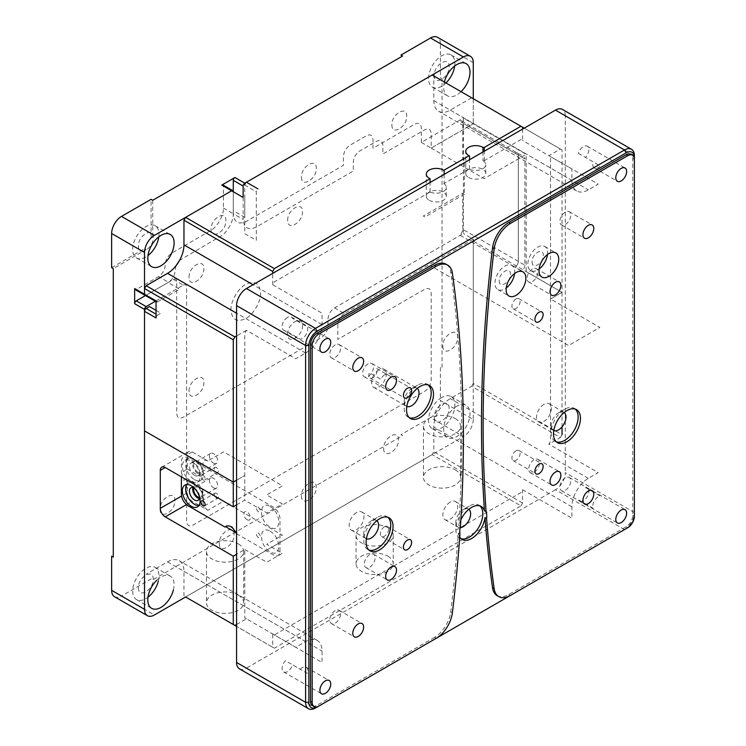 <?xml version="1.0" encoding="UTF-8"?>
<svg xmlns="http://www.w3.org/2000/svg" width="746" height="746" viewBox="0 0 746 746"><rect width="100%" height="100%" fill="white"/><g stroke="black" fill="none" stroke-linecap="round" stroke-linejoin="round"><path stroke-width="0.56" stroke-dasharray="3.73 2.8" d="M230.98 309.982C230.393 301.757 238.347 287.965 245.77 284.357C254.703 280.272 259.636 283.126 260.568 292.898C261.147 301.132 253.192 314.915 245.77 318.523C236.836 322.608 231.903 319.764 230.98 309.982M287.686 334.189C287.266 323.41 302.904 314.383 302.484 325.648C302.904 336.418 287.266 345.445 287.686 334.189M287.686 220.303C287.266 209.523 302.904 200.497 302.484 211.761C302.904 222.532 287.266 231.558 287.686 220.303M189.064 277.242C188.645 266.462 204.273 257.445 203.854 268.7C204.273 279.48 188.645 288.497 189.064 277.242M189.064 391.128C188.645 380.348 204.273 371.322 203.854 382.586C204.273 393.356 188.645 402.383 189.064 391.128M145.479 295.575L173.445 279.424C175.431 278.519 176.532 279.144 176.737 281.326L176.737 413.433C177.147 417.779 179.338 419.047 183.311 417.228L321.386 337.509C325.359 334.74 327.55 330.944 327.96 326.114L327.96 319.288C328.371 314.458 330.562 310.662 334.534 307.893L463.406 233.489L463.406 118.092L421.331 142.383L421.331 127.958C420.921 123.612 418.72 122.344 414.748 124.162L373 148.268L373 139.539C372.59 135.185 370.398 133.926 366.426 135.744L349.986 145.228C346.013 147.997 343.822 151.792 343.412 156.623L343.412 165.351L246.432 221.348C238.487 224.975 234.104 222.448 233.274 213.748L233.274 191.731L223.418 186.043L223.418 208.059C223.94 215.37 216.862 227.623 210.269 230.831L171.804 253.043C167.831 255.813 165.64 259.608 165.23 264.429L165.23 265.184C164.819 270.015 162.628 273.81 158.656 276.579L136.294 289.485L146.16 295.174L168.512 282.268L158.656 276.579M135.138 289.597A2.322 1.343 120 0 0 136.294 289.485M223.418 186.043A2.322 1.343 120 0 0 222.933 184.971M223.418 208.059L233.274 213.748L233.274 191.731A2.322 1.343 -60 0 0 232.799 190.668M243.14 197.429L243.14 219.445L233.274 213.748C233.796 221.068 226.728 233.321 220.126 236.529L179.562 260.345M421.331 142.383L431.188 148.081L473.272 123.78L463.406 118.092M473.272 62.664L440.392 43.688L440.392 77.854L442.042 78.796L442.042 367.312L440.392 366.361L440.392 400.527L473.272 419.504L473.272 239.186L463.406 233.489M432.176 75.001L433.818 75.952L433.818 100.626A23.247 13.419 120 0 0 438.639 111.266A23.247 13.419 120 0 0 450.258 110.119L471.631 97.782L473.272 98.733L473.272 123.78L473.272 98.733L562.036 149.974L562.036 292.329L550.529 298.978L550.529 441.334L548.888 444.178L560.395 437.538L471.631 386.288L450.258 398.625A23.247 13.419 120 0 0 433.818 427.094L433.818 451.768L432.176 454.622L185.605 596.977L463.406 436.587L430.535 417.611A13.95 8.057 120 0 0 440.392 400.527M473.272 239.186L344.4 313.59L334.534 307.893M173.445 279.424L183.311 285.121L155.345 301.263M176 265.744L175.086 270.882C174.676 275.703 172.485 279.498 168.512 282.268M211.09 229.218C210.67 240.473 226.299 231.456 225.879 220.676C226.299 209.421 210.67 218.447 211.09 229.218M431.188 148.081L484.117 178.639L526.2 154.338L473.272 123.78L431.188 148.081L431.188 133.655C430.778 129.3 428.586 128.042 424.614 129.86L382.866 153.965L382.866 145.228C382.456 140.882 380.264 139.614 376.292 141.432L359.852 150.925C355.879 153.695 353.688 157.49 353.278 162.311L353.278 171.048L256.288 227.036C248.353 230.673 243.97 228.136 243.14 219.445M444.383 82.051A18.594 10.733 120 0 0 447.535 95.852A18.594 10.733 120 0 0 461.065 91.683M301.496 177.026C301.076 188.281 316.705 179.264 316.285 168.484C316.705 157.229 301.076 166.246 301.496 177.026M391.902 124.824C391.482 136.089 407.111 127.062 406.701 116.283C407.111 105.027 391.482 114.054 391.902 124.824M440.392 43.688A13.95 8.057 120 0 0 437.51 37.3M183.311 285.121C185.297 284.207 186.388 284.841 186.593 287.014L186.593 521.24C187.004 525.585 189.195 526.853 193.167 525.035L424.614 391.417C428.586 388.647 430.778 384.852 431.188 380.022L431.188 293.094C430.778 288.739 428.586 287.48 424.614 289.299L337.826 339.402L337.826 324.976C338.236 320.155 340.428 316.36 344.4 313.59M473.272 419.504A13.95 8.057 -60 0 1 463.406 436.587M442.863 345.957C442.443 357.213 458.072 348.186 457.652 337.416C458.072 326.151 442.443 335.178 442.863 345.957M383.686 448.449C383.267 459.704 398.896 450.687 398.476 439.907C398.896 428.652 383.267 437.669 383.686 448.449M219.305 543.349C218.886 554.614 234.514 545.587 234.104 534.807C234.514 523.552 218.886 532.579 219.305 543.349M160.129 509.182C159.709 520.447 175.338 511.42 174.928 500.65C175.338 489.385 159.709 498.412 160.129 509.182M301.496 495.903C301.076 507.159 316.705 498.142 316.285 487.362C316.705 476.107 301.076 485.124 301.496 495.903M173.408 589.927A18.594 10.733 120 0 0 170.247 576.126A18.594 10.733 120 0 0 160.95 577.04A18.594 10.733 120 0 0 156.725 580.295M456.832 406.216A18.594 10.733 120 0 0 444.681 422.609A18.594 10.733 120 0 0 447.535 437.51A18.594 10.733 120 0 0 466.129 426.768A18.594 10.733 120 0 0 466.129 405.292A18.594 10.733 120 0 0 456.832 406.216M114.53 596.716A13.95 8.057 120 0 0 121.505 596.026L154.375 615.002M158.805 236.836A18.594 10.733 120 0 0 155.131 225.74A18.594 10.733 120 0 0 145.834 226.653A18.594 10.733 120 0 0 133.683 243.047A18.594 10.733 120 0 0 136.527 257.948A18.594 10.733 120 0 0 147.978 255.58M454.687 66.012A18.594 10.733 120 0 0 451.013 54.915A18.594 10.733 120 0 0 441.707 55.829A18.594 10.733 120 0 0 429.556 72.222A18.594 10.733 120 0 0 432.41 87.123A18.594 10.733 120 0 0 445.94 82.955M430.535 417.611L400.947 434.685L402.588 435.636L152.734 579.894L151.093 578.943L121.505 596.026M158.283 581.19A18.594 10.733 120 0 0 155.131 567.389A18.594 10.733 120 0 0 145.834 568.312A18.594 10.733 120 0 0 133.683 584.696A18.594 10.733 120 0 0 136.527 599.607A18.594 10.733 120 0 0 147.978 597.238M441.707 397.487A18.594 10.733 120 0 0 429.556 413.871A18.594 10.733 120 0 0 432.41 428.782A18.594 10.733 120 0 0 451.013 418.04A18.594 10.733 120 0 0 451.013 396.564A18.594 10.733 120 0 0 441.707 397.487M138.43 246.115C138.019 257.37 153.648 248.353 153.228 237.573C153.648 226.318 138.019 235.335 138.43 246.115M434.312 75.29C433.892 86.545 449.521 77.528 449.111 66.748C449.521 55.493 433.892 64.51 434.312 75.29M138.43 587.764C138.019 599.029 153.648 590.002 153.228 579.222C153.648 567.967 138.019 576.994 138.43 587.764M434.312 416.939C433.892 428.204 449.521 419.177 449.111 408.398C449.521 397.142 433.892 406.169 434.312 416.939M152.734 200.273L152.734 238.235L151.093 237.284L151.093 199.322M111.639 267.655L144.519 248.679L146.16 249.621L113.28 268.607M520.941 505.863L522.582 503.018L522.582 489.73L520.941 492.584L274.369 634.93L272.728 633.988L272.728 647.267L236.566 626.388L274.369 648.218L520.941 505.863L432.176 454.622M238.207 595.075A18.594 10.733 180 0 1 243.653 602.665A18.594 10.733 180 0 1 225.059 613.408A18.594 10.733 180 0 1 206.465 602.665A18.594 10.733 180 0 1 217.944 592.744A18.594 10.733 180 0 1 238.207 595.075M455.191 469.803A18.594 10.733 180 0 1 460.636 477.393A18.594 10.733 180 0 1 442.042 488.136A18.594 10.733 180 0 1 423.439 477.393A18.594 10.733 180 0 1 434.918 467.472A18.594 10.733 180 0 1 455.191 469.803M387.789 556.162A18.594 10.733 180 0 1 393.245 563.762A18.594 10.733 180 0 1 374.641 574.495A18.594 10.733 180 0 1 356.047 563.762A18.594 10.733 180 0 1 367.526 553.84A18.594 10.733 180 0 1 387.789 556.162M272.728 647.267L274.369 648.218M522.582 503.018L433.818 451.768M238.207 543.825A18.594 10.733 180 0 1 243.653 551.415A18.594 10.733 180 0 1 225.059 562.158A18.594 10.733 180 0 1 206.465 551.415A18.594 10.733 180 0 1 217.944 541.503A18.594 10.733 180 0 1 238.207 543.825M455.191 418.553A18.594 10.733 180 0 1 460.636 426.143A18.594 10.733 180 0 1 442.042 436.886A18.594 10.733 180 0 1 423.439 426.143A18.594 10.733 180 0 1 434.918 416.231A18.594 10.733 180 0 1 455.191 418.553M387.789 527.692A18.594 10.733 180 0 1 393.245 535.283A18.594 10.733 180 0 1 374.641 546.025A18.594 10.733 180 0 1 356.047 535.283A18.594 10.733 180 0 1 367.526 525.37A18.594 10.733 180 0 1 387.789 527.692M522.582 489.73L571.893 518.2L571.893 506.814A23.247 13.419 -60 0 1 588.333 478.345L598.199 472.647L548.888 444.178M183.964 596.026L183.964 571.352A23.247 13.419 120 0 0 179.152 560.703A23.247 13.419 120 0 0 167.524 561.859L146.16 574.196M236.566 624.495L246.432 618.798L295.742 647.267L305.608 641.579A23.247 13.419 -60 0 1 317.227 640.422A23.247 13.419 -60 0 1 322.039 651.072L322.039 662.457L272.728 633.988M562.036 426.871L562.036 292.329L550.529 298.978L599.84 327.447L568.611 345.482L430.535 265.762L473.272 241.089L562.036 292.329L526.2 271.647L526.2 154.338M560.395 437.538L562.036 434.685L473.272 383.444L471.631 386.288M246.432 618.798L244.781 617.847L244.781 549.522L236.566 554.269M473.272 241.089L473.272 383.444M236.566 504.911L244.781 500.174L266.816 512.884L282.296 503.951L266.676 494.934L282.426 485.842L223.576 451.862L207.836 460.953L192.216 451.936A6.975 4.028 -120 0 0 188.729 451.591A6.975 4.028 -120 0 0 187.283 454.79L187.283 469.02L185.773 469.896C180.476 472.684 180.476 482.718 185.773 479.389L187.283 478.512L187.283 492.752A6.975 4.028 -120 0 0 192.216 501.293L207.836 510.311L223.576 501.219L282.426 535.19L266.676 544.282L282.296 553.299L266.816 562.242L244.781 549.522M429.715 192.207L274.369 281.895L272.728 284.739L322.039 313.208L322.039 324.594A23.247 13.419 -60 0 1 305.608 353.072L295.742 358.761L246.432 330.291L244.781 333.136L244.781 475.491L236.566 480.238L244.781 475.491L244.781 500.174M194.109 487.977A5.809 3.357 60 0 1 194.902 487.147A5.809 3.357 60 0 1 200.711 490.504A5.809 3.357 60 0 1 200.711 497.209A5.809 3.357 60 0 1 199.602 497.489M207.836 510.311C204.852 508.231 203.21 505.387 202.903 501.769L202.903 492.276C202.642 489.264 201.28 486.886 198.79 485.161L187.283 478.512M197.802 472.246A5.809 3.357 60 0 1 194.007 467.127A5.809 3.357 60 0 1 194.902 462.473A5.809 3.357 60 0 1 200.711 465.83A5.809 3.357 60 0 1 200.711 472.535A5.809 3.357 60 0 1 197.802 472.246M187.283 469.02L198.79 475.668C201.271 476.806 202.642 476.013 202.903 473.29L202.903 463.807C203.21 460.543 204.852 459.592 207.836 460.953M213.552 487.837A5.809 3.357 -120 0 0 216.461 488.117A5.809 3.357 -120 0 0 216.461 481.412A5.809 3.357 -120 0 0 210.652 478.055A5.809 3.357 -120 0 0 209.757 482.709A5.809 3.357 -120 0 0 213.552 487.837M213.552 463.154A5.809 3.357 -120 0 0 216.461 463.443A5.809 3.357 -120 0 0 216.461 456.738A5.809 3.357 -120 0 0 210.652 453.381A5.809 3.357 -120 0 0 209.757 458.035A5.809 3.357 -120 0 0 213.552 463.154M287.527 317.386A7.674 4.429 120 0 0 282.51 324.146A7.674 4.429 120 0 0 283.685 330.291A7.674 4.429 120 0 0 285.448 330.637L300.246 339.178A7.674 4.429 120 0 0 306.149 334.404A7.674 4.429 120 0 0 307.333 326.897L292.535 318.355A7.674 4.429 120 0 0 291.36 317.003A7.674 4.429 120 0 0 287.527 317.386M335.196 344.904A7.674 4.429 120 0 0 330.18 351.664A7.674 4.429 120 0 0 331.355 357.81A7.674 4.429 120 0 0 339.029 353.39A7.674 4.429 120 0 0 339.029 344.531A7.674 4.429 120 0 0 335.196 344.904M302.316 667.577A7.674 4.429 120 0 0 300.246 669.255L285.448 660.714A7.674 4.429 120 0 0 283.685 671.95A7.674 4.429 120 0 0 292.535 664.807L307.333 673.349A7.674 4.429 120 0 0 306.149 667.204A7.674 4.429 120 0 0 302.316 667.577M335.196 610.638A7.674 4.429 120 0 0 330.18 617.399A7.674 4.429 120 0 0 331.355 623.544A7.674 4.429 120 0 0 339.029 619.115A7.674 4.429 120 0 0 339.029 610.256A7.674 4.429 120 0 0 335.196 610.638M369.708 554.642A7.674 4.429 120 0 0 364.701 561.402A7.674 4.429 120 0 0 365.876 567.557A7.674 4.429 120 0 0 373.55 563.127A7.674 4.429 120 0 0 373.55 554.269A7.674 4.429 120 0 0 369.708 554.642M368.067 363.889A7.674 4.429 120 0 0 363.06 370.65A7.674 4.429 120 0 0 364.235 376.795A7.674 4.429 120 0 0 371.909 372.366A7.674 4.429 120 0 0 371.909 363.507A7.674 4.429 120 0 0 368.067 363.889M387.883 517.286A19.06 11.004 120 0 0 386.801 516.502A19.06 11.004 120 0 0 377.271 517.444L377.271 517.444A19.06 11.004 120 0 0 363.796 540.785A19.06 11.004 120 0 0 367.741 549.513A19.06 11.004 120 0 0 368.962 550.063M436.121 638.352L434.48 637.401A23.247 13.419 120 0 0 450.733 611.869A1394.796 805.288 120 0 0 458.305 532.98L459.946 533.931M434.48 637.401L317.115 705.166L318.756 706.108M312.462 705.623A9.297 5.371 120 0 0 317.115 705.166M460.441 526.517L458.799 525.566A1394.796 805.288 120 0 0 450.733 272.141A23.247 13.419 120 0 0 446.099 264.224M428.325 384.992A19.06 11.004 120 0 0 427.244 384.199A19.06 11.004 120 0 0 417.713 385.15L417.713 385.15A19.06 11.004 120 0 0 404.229 408.491A19.06 11.004 120 0 0 408.183 417.219A19.06 11.004 120 0 0 409.395 417.76M384.507 526.741A5.809 3.357 120 0 0 380.712 531.861A5.809 3.357 120 0 0 381.598 536.523A5.809 3.357 120 0 0 387.416 533.166A5.809 3.357 120 0 0 387.416 526.452A5.809 3.357 120 0 0 384.507 526.741M384.507 374.893A5.809 3.357 120 0 0 380.945 379.332L369.438 372.692A5.809 3.357 120 0 0 370.091 378.035A5.809 3.357 120 0 0 375.611 375.145A5.809 3.357 120 0 0 376.404 368.375L387.911 375.024A5.809 3.357 120 0 0 387.416 374.613A5.809 3.357 120 0 0 384.507 374.893M376.814 520.699A10.463 6.043 120 0 0 376.422 520.438A10.463 6.043 120 0 0 371.191 520.95L377.271 517.444L371.191 520.95A10.463 6.043 120 0 0 363.796 533.763A10.463 6.043 120 0 0 365.96 538.556A10.463 6.043 120 0 0 366.379 538.761M460.86 519.794A19.06 11.004 120 0 0 458.799 525.566M497.153 595.653A23.247 13.419 120 0 0 508.772 594.506L626.146 526.741A9.297 5.371 120 0 0 632.72 515.355L632.72 158.516A9.297 5.371 120 0 0 630.79 154.263M458.305 532.98A19.06 11.004 120 0 0 459.723 537.12M624.523 529.576A13.95 8.057 120 0 0 634.361 512.511L634.361 514.404A11.619 6.714 -60 0 1 626.164 528.634M417.247 388.405A10.463 6.043 120 0 0 416.855 388.144A10.463 6.043 120 0 0 411.624 388.657L417.713 385.15L411.624 388.657A10.463 6.043 120 0 0 404.229 401.469A10.463 6.043 120 0 0 406.402 406.262A10.463 6.043 120 0 0 406.822 406.467M356.56 512.511A10.463 6.043 120 0 0 349.725 521.724A10.463 6.043 120 0 0 351.329 530.108A10.463 6.043 120 0 0 361.791 524.065A10.463 6.043 120 0 0 361.791 511.989A10.463 6.043 120 0 0 356.56 512.511M479.939 505.9A19.06 11.004 120 0 0 478.857 505.107A19.06 11.004 120 0 0 469.327 506.058L469.327 506.058A19.06 11.004 120 0 0 455.843 529.399A19.06 11.004 120 0 0 459.797 538.127A19.06 11.004 120 0 0 461.019 538.668M624.495 529.595L555.462 489.73A13.95 8.057 120 0 0 565.319 472.647L634.361 512.511L634.361 514.404M378.921 369.774A10.463 6.043 120 0 0 372.086 378.987A10.463 6.043 120 0 0 373.69 387.37A10.463 6.043 120 0 0 384.153 381.337A10.463 6.043 120 0 0 384.143 369.251A10.463 6.043 120 0 0 378.921 369.774M468.861 509.313A10.463 6.043 120 0 0 468.469 509.052A10.463 6.043 120 0 0 463.247 509.565L469.327 506.058L463.247 509.565A10.463 6.043 120 0 0 455.843 522.377A10.463 6.043 120 0 0 458.016 527.17A10.463 6.043 120 0 0 460.198 527.646M239.457 668.845A13.95 8.057 120 0 0 246.432 668.146L315.465 708.01M555.462 489.73L246.432 668.146M634.361 155.672L565.319 115.807L565.319 472.647M565.319 115.807A13.95 8.057 120 0 0 562.437 109.429M450.258 502.067A10.463 6.043 120 0 0 443.422 511.29A10.463 6.043 120 0 0 445.026 519.673A10.463 6.043 120 0 0 455.489 513.63A10.463 6.043 120 0 0 455.489 501.554A10.463 6.043 120 0 0 450.258 502.067M578.392 153.322L593.182 161.863A7.674 4.429 120 0 0 594.366 168.009A7.674 4.429 120 0 0 600.269 165.957L585.479 157.415A7.674 4.429 120 0 0 587.242 146.179A7.674 4.429 120 0 0 583.4 146.561A7.674 4.429 120 0 0 578.392 153.322M565.319 212.041A7.674 4.429 120 0 0 560.311 218.802A7.674 4.429 120 0 0 561.486 224.947A7.674 4.429 120 0 0 569.161 220.518A7.674 4.429 120 0 0 569.161 211.659A7.674 4.429 120 0 0 565.319 212.041M585.479 487.492L600.269 496.034A7.674 4.429 120 0 0 598.199 496.752A7.674 4.429 120 0 0 593.182 508.306L578.392 499.764A7.674 4.429 120 0 0 579.567 501.125A7.674 4.429 120 0 0 587.242 496.696A7.674 4.429 120 0 0 587.242 487.837A7.674 4.429 120 0 0 585.479 487.492M565.319 477.776A7.674 4.429 120 0 0 560.311 484.536A7.674 4.429 120 0 0 561.486 490.682A7.674 4.429 120 0 0 569.161 486.252A7.674 4.429 120 0 0 569.161 477.393A7.674 4.429 120 0 0 565.319 477.776M547.471 254.545A13.95 8.057 120 0 0 544.683 246.469A13.95 8.057 120 0 0 537.707 247.159A13.95 8.057 120 0 0 528.597 259.449A13.95 8.057 120 0 0 530.732 270.621A13.95 8.057 120 0 0 539.125 268.998M514.591 273.53A13.95 8.057 120 0 0 511.803 265.445A13.95 8.057 120 0 0 504.828 266.135A13.95 8.057 120 0 0 495.717 278.426A13.95 8.057 120 0 0 497.862 289.607A13.95 8.057 120 0 0 506.245 287.975M534.089 459.741A7.674 4.429 120 0 0 529.082 466.502A7.674 4.429 120 0 0 530.257 472.647A7.674 4.429 120 0 0 537.922 468.218A7.674 4.429 120 0 0 537.922 459.359A7.674 4.429 120 0 0 534.089 459.741M532.448 268.989A7.674 4.429 120 0 0 527.431 275.75A7.674 4.429 120 0 0 528.606 281.895A7.674 4.429 120 0 0 536.281 277.465A7.674 4.429 120 0 0 536.281 268.607A7.674 4.429 120 0 0 532.448 268.989M575.278 409.097A19.06 11.004 120 0 0 574.196 408.314A19.06 11.004 120 0 0 564.666 409.256L564.666 409.256A19.06 11.004 120 0 0 551.182 432.596A19.06 11.004 120 0 0 555.136 441.324A19.06 11.004 120 0 0 556.357 441.865M516.008 450.817A5.809 3.357 120 0 0 512.213 455.946A5.809 3.357 120 0 0 513.099 460.599A5.809 3.357 120 0 0 518.918 457.242A5.809 3.357 120 0 0 518.918 450.537A5.809 3.357 120 0 0 516.008 450.817M516.008 298.978A5.809 3.357 120 0 0 512.213 304.098A5.809 3.357 120 0 0 513.099 308.751A5.809 3.357 120 0 0 518.918 305.394A5.809 3.357 120 0 0 518.918 298.689A5.809 3.357 120 0 0 516.008 298.978M532.122 261.771C531.805 270.276 543.61 263.459 543.293 255.319C543.61 246.814 531.805 253.631 532.122 261.771M499.242 280.757C498.925 289.262 510.74 282.445 510.423 274.295C510.74 265.79 498.925 272.607 499.242 280.757M564.2 412.51A10.463 6.043 120 0 0 563.817 412.249A10.463 6.043 120 0 0 558.586 412.762L564.666 409.256L558.586 412.762A10.463 6.043 120 0 0 551.182 425.574A10.463 6.043 120 0 0 553.355 430.367A10.463 6.043 120 0 0 553.774 430.573M543.955 404.323A10.463 6.043 120 0 0 537.12 413.536A10.463 6.043 120 0 0 538.724 421.919A10.463 6.043 120 0 0 549.187 415.876A10.463 6.043 120 0 0 549.187 403.8A10.463 6.043 120 0 0 543.955 404.323M430.088 191.992L430.088 182.5M272.728 284.739L272.728 273.353M443.805 183.656A9.996 5.772 180 0 1 446.285 187.46A9.996 5.772 180 0 1 440.41 192.72A9.996 5.772 180 0 1 429.696 191.806M429.22 200.273A9.996 5.772 0 0 0 440.112 201.523A9.996 5.772 0 0 0 446.285 196.198A9.996 5.772 0 0 0 436.289 190.426A9.996 5.772 0 0 0 426.292 196.198A9.996 5.772 0 0 0 429.22 200.273M444.131 174.396L444.131 183.88M469.542 169.211L469.542 159.719M468.824 169.239L444.168 183.469M483.305 160.912A9.996 5.772 180 0 1 485.73 164.689A9.996 5.772 180 0 1 479.865 169.939A9.996 5.772 180 0 1 469.15 169.025M468.665 177.501A9.996 5.772 0 0 0 479.566 178.751A9.996 5.772 0 0 0 485.73 173.417A9.996 5.772 0 0 0 475.734 167.645A9.996 5.772 0 0 0 465.737 173.417A9.996 5.772 0 0 0 468.665 177.501M482.951 151.979L482.951 160.688M484.285 160.698L484.285 151.214M522.582 129.095L522.582 140.49L520.941 139.539L483.902 160.922M520.941 126.251L471.631 97.782M244.781 197.634L244.781 217.356L233.274 210.717L233.274 191.731L244.781 198.38M524.224 128.144L560.395 149.032L548.888 155.672L598.199 184.141L588.333 189.838A23.247 13.419 -60 0 1 576.714 190.985A23.247 13.419 -60 0 1 571.893 180.346L571.893 168.96L522.582 140.49M256.288 190.985L256.288 240.324L244.781 233.684L244.781 185.092L256.288 191.731M246.432 330.291L236.566 335.989M560.395 149.032L562.036 149.974M550.529 298.978L550.529 156.623L548.888 155.672M144.994 295.295A2.322 1.343 120 0 0 146.16 295.174L157.667 301.822A2.322 1.343 -60 0 1 156.501 301.934A2.322 1.343 -60 0 1 156.026 300.871M156.026 317.955A2.322 1.343 -60 0 1 157.667 315.11L156.026 314.159M157.667 301.822L179.544 289.187L168.046 282.548L146.16 295.174M156.026 310.364L160.95 313.208L157.667 315.11M524.886 265.194A4.653 2.686 -60 0 1 521.594 270.882L515.02 267.087A4.653 2.686 120 0 0 518.311 261.398L518.311 155.103L518.311 261.398A4.653 2.686 -60 0 1 515.02 267.087L459.461 235.009A4.653 2.686 120 0 0 462.753 229.32L524.886 265.194L524.886 158.898L518.311 155.103A4.653 2.686 120 0 0 517.351 152.977A4.653 2.686 -60 0 1 518.311 155.103L462.753 123.025L462.753 159.084L464.394 160.036L464.394 194.202L462.753 193.251L462.753 229.32M462.753 123.025A4.653 2.686 120 0 0 461.783 120.899A4.653 2.686 120 0 0 459.461 121.122L515.02 153.2A4.653 2.686 -60 0 1 517.351 152.977A4.653 2.686 120 0 0 515.02 153.2L521.594 156.996A4.653 2.686 -60 0 1 523.925 156.772A4.653 2.686 -60 0 1 524.886 158.898M464.394 194.202L424.94 216.983L423.299 216.032L462.753 193.251M236.566 533.726L273.418 555.005C277.391 556.824 279.582 555.556 279.992 551.21L279.992 518.563C279.582 513.742 277.391 509.938 273.418 507.177L187.945 457.82C183.973 456.002 181.782 457.27 181.371 461.625L181.371 476.843M270.136 531.283C281.578 537.307 281.578 558.968 270.136 551.779C258.685 545.746 258.685 524.093 270.136 531.283M191.228 481.552A12.551 7.246 60 0 1 183.031 470.493A12.551 7.246 60 0 1 184.952 460.431A12.551 7.246 60 0 1 197.504 467.677A12.551 7.246 60 0 1 197.504 482.168A12.551 7.246 60 0 1 191.228 481.552M270.136 506.609C281.578 512.633 281.578 534.295 270.136 527.105C258.685 521.072 258.685 499.419 270.136 506.609M203.071 475.193A2.909 1.679 60 0 1 204.964 477.748A2.909 1.679 60 0 1 204.516 480.079A2.909 1.679 60 0 1 201.616 478.4A2.909 1.679 60 0 1 201.616 475.043A2.909 1.679 60 0 1 203.071 475.193M258.293 537.642C255.645 534.528 255.645 532.942 258.293 532.896C260.951 536.001 260.951 537.586 258.293 537.642M258.293 511.821C255.645 508.716 255.645 507.131 258.293 507.075C260.951 510.189 260.951 511.775 258.293 511.821M247.122 519.701C242.879 517.472 242.879 509.443 247.122 512.11C251.355 514.339 251.365 522.368 247.122 519.701M194.519 479.65A12.551 7.246 -120 0 0 200.795 480.275A12.551 7.246 -120 0 0 200.795 465.774A12.551 7.246 -120 0 0 188.244 458.529A12.551 7.246 -120 0 0 186.314 468.591A12.551 7.246 -120 0 0 194.519 479.65M216.377 493.32A2.909 1.679 -120 0 0 214.932 493.171A2.909 1.679 -120 0 0 214.932 496.528A2.909 1.679 -120 0 0 217.832 498.207A2.909 1.679 -120 0 0 218.28 495.876A2.909 1.679 -120 0 0 216.377 493.32M216.377 467.509A2.909 1.679 -120 0 0 214.932 467.36A2.909 1.679 -120 0 0 214.932 470.717A2.909 1.679 -120 0 0 217.832 472.395A2.909 1.679 -120 0 0 218.28 470.064A2.909 1.679 -120 0 0 216.377 467.509M198.93 505.518A12.551 7.246 -120 0 0 200.795 504.949A12.551 7.246 -120 0 0 200.795 490.458A12.551 7.246 -120 0 0 188.244 483.203A12.551 7.246 -120 0 0 186.817 484.536M194.519 475.286A7.208 4.159 60 0 1 189.81 468.936A7.208 4.159 60 0 1 190.911 463.163A7.208 4.159 60 0 1 198.119 467.322A7.208 4.159 60 0 1 198.119 475.64A7.208 4.159 60 0 1 194.519 475.286M194.184 488.015A7.208 4.159 60 0 1 199.602 497.405M197.802 473.393A7.208 4.159 -120 0 0 201.411 473.747A7.208 4.159 -120 0 0 201.411 465.42A7.208 4.159 -120 0 0 194.202 461.261A7.208 4.159 -120 0 0 193.102 467.043A7.208 4.159 -120 0 0 197.802 473.393M199.369 498.682A7.208 4.159 -120 0 0 201.411 498.421A7.208 4.159 -120 0 0 201.411 490.103A7.208 4.159 -120 0 0 194.202 485.935A7.208 4.159 -120 0 0 192.953 487.576M235.941 532.607L237.032 533.241L231.969 526.555L226.374 525.902M571.893 506.814L433.818 427.094M183.964 571.352L322.039 651.072M588.333 478.345L450.258 398.625M167.524 561.859L305.608 641.579M186.463 504.613L192.216 501.293M187.283 492.752L181.539 496.071M192.216 451.936L187.283 454.79M452.374 612.82L450.733 611.869M452.374 273.092L450.733 272.141M634.361 159.467L632.72 158.516M632.72 515.355L634.361 516.307M627.787 527.692L626.146 526.741M508.772 594.506L510.423 595.457M322.039 324.594L253.006 284.739M433.818 100.626L571.893 180.346M305.608 353.072L236.566 313.208M450.258 110.119L588.333 189.838M136.527 257.948L151.652 266.676M155.131 225.74L170.247 234.468M432.41 87.123L447.535 95.852M451.013 54.915L466.129 63.643M136.527 599.607L151.652 608.335M155.131 567.389L170.247 576.126M432.41 428.782L447.535 437.51M451.013 396.564L466.129 405.292M206.465 551.415L206.465 602.665M243.653 551.415L243.653 602.665M423.439 426.143L423.439 477.393M460.636 426.143L460.636 477.393M356.047 535.283L356.047 563.762M393.245 535.283L393.245 563.762M317.227 640.422L179.152 560.703M161.742 467.183L188.729 451.591M210.652 478.055L194.902 487.147M216.461 488.117L200.711 497.209M210.652 453.381L194.902 462.473M216.461 463.443L200.711 472.535M283.685 330.291L321.498 352.121M291.36 317.003L329.163 338.833M331.355 357.81L354.369 371.098M339.029 344.531L362.043 357.81M283.685 671.95L321.498 693.771M306.149 667.204L329.163 680.483M331.355 623.544L354.369 636.832M339.029 610.256L362.043 623.544M365.876 567.557L387.249 579.894M373.55 554.269L394.914 566.606M364.235 376.795L387.249 390.083M371.909 363.507L394.914 376.795M367.741 549.513L370.044 550.846M386.801 516.502L389.104 517.827M408.183 417.219L410.477 418.543M427.244 384.199L429.547 385.533M381.598 536.523L404.612 549.811M387.416 526.452L410.421 539.74M370.091 378.035L404.612 397.963M387.416 374.613L410.421 387.892M363.796 533.763L363.796 540.785M404.229 401.469L404.229 408.491M351.329 530.108L365.96 538.556M361.791 511.989L376.422 520.438M459.797 538.127L462.091 539.461M478.857 505.107L481.161 506.441M373.69 387.37L406.402 406.262M384.143 369.251L416.855 388.144M455.843 522.377L455.843 529.399M445.026 519.673L458.016 527.17M455.489 501.554L468.469 509.052M594.366 168.009L617.371 181.297M587.242 146.179L625.045 168.009M561.486 224.947L584.5 238.235M569.161 211.659L592.175 224.947M579.567 501.125L617.371 522.946M587.242 487.837L625.045 509.658M561.486 490.682L584.5 503.97M569.161 477.393L592.175 490.682M530.732 270.621L541.913 277.074M544.683 246.469L555.854 252.922M497.862 289.607L509.033 296.059M511.803 265.445L522.983 271.898M530.257 472.647L551.62 484.984M537.922 459.359L559.295 471.696M528.606 281.895L551.62 295.183M536.281 268.607L559.295 281.895M555.136 441.324L557.439 442.658M574.196 408.314L576.499 409.638M513.099 460.599L536.113 473.887M518.918 450.537L541.932 463.816M513.099 308.751L536.113 322.039M518.918 298.689L541.932 311.977M551.182 425.574L551.182 432.596M538.724 421.919L553.355 430.367M549.187 403.8L563.817 412.249M446.285 196.198L446.285 187.46M426.292 196.198L426.292 174.172M485.73 173.417L485.73 164.689M465.737 173.417L465.737 151.401M576.714 190.985L438.639 111.266M156.501 301.934L156.026 301.654M461.783 120.899L523.925 156.772M188.244 458.529L184.952 460.431M200.795 480.275L197.504 482.168M204.516 505.891L217.832 498.207M201.616 500.864L214.932 493.171M204.516 480.079L217.832 472.395M201.616 475.043L214.932 467.36M188.244 483.203L184.952 485.105M200.795 504.949L197.504 506.851M194.202 461.261L190.911 463.163M201.411 473.747L198.119 475.64M194.202 485.935L190.911 487.837M201.411 498.421L198.119 500.314"/><path stroke-width="1.12" d="M134.653 288.534L134.653 303.715L144.519 309.413L144.519 609.314L111.639 590.328L111.639 556.162L113.28 557.113L113.28 268.607L111.639 267.655L111.639 233.489L144.519 252.474L144.519 294.232L134.653 288.534A2.322 1.343 120 0 0 135.138 289.597L144.994 295.295A2.322 1.343 -60 0 1 144.519 294.232L144.519 288.534L146.16 285.69L167.524 273.353A23.247 13.419 120 0 0 183.964 244.875L183.964 220.201L185.605 217.356L231.633 190.78L154.375 235.391L121.505 216.405L151.093 199.322L152.734 200.273L402.588 56.025L400.947 55.073L430.535 37.99L463.406 56.976L244.781 183.19L234.925 177.501A2.322 1.343 120 0 0 233.274 180.346L243.14 186.043L243.14 197.429L231.633 190.78A2.322 1.343 -60 0 1 232.799 190.668L222.933 184.971A2.322 1.343 120 0 0 221.776 185.092L231.633 190.78A2.322 1.343 120 0 1 233.274 191.731L233.274 180.346M155.345 301.263L146.16 306.569L136.294 300.871A2.322 1.343 120 0 0 134.653 303.715M136.294 300.871L145.479 295.575M234.925 177.501L221.776 185.092M473.272 98.733L473.272 62.664A13.95 8.057 -60 0 0 470.381 56.276L437.51 37.3A13.95 8.057 120 0 0 430.535 37.99M179.562 260.345L176 265.744M144.519 252.474A13.95 8.057 -60 0 1 154.375 235.391M146.16 295.174A2.322 1.343 -60 0 1 144.994 295.295A2.322 1.343 120 0 1 144.519 294.232L156.026 300.871L156.026 317.955L144.519 311.315L144.519 430.89L233.274 482.14L233.274 506.814L165.23 467.528A6.975 4.028 -120 0 0 161.742 467.183A6.975 4.028 -120 0 0 160.297 470.372L160.297 508.334A6.975 4.028 -120 0 0 165.23 516.875L233.274 556.162L233.274 624.495L234.925 625.446L236.566 624.495M160.95 235.391A18.594 10.733 120 0 0 148.799 251.775A18.594 10.733 120 0 0 151.652 266.676A18.594 10.733 120 0 0 170.256 255.943A18.594 10.733 120 0 0 170.247 234.468A18.594 10.733 120 0 0 160.95 235.391M243.14 186.043A2.322 1.343 -60 0 1 244.781 183.19M463.406 56.976A13.95 8.057 -60 0 1 470.381 56.276M461.065 91.683A18.594 10.733 120 0 0 466.129 63.643A18.594 10.733 120 0 0 456.832 64.566A18.594 10.733 120 0 0 444.383 82.051M121.505 216.405A13.95 8.057 120 0 0 111.639 233.489M144.519 309.413A2.322 1.343 -60 0 1 146.16 306.569M185.605 596.977L236.566 626.388L185.605 596.977L154.375 615.002A13.95 8.057 -60 0 1 147.4 615.692A13.95 8.057 -60 0 1 144.519 609.314M156.725 580.295A18.594 10.733 120 0 0 151.652 608.335A18.594 10.733 120 0 0 173.408 589.927M111.639 590.328A13.95 8.057 120 0 0 114.53 596.716L147.4 615.692M147.978 255.58A18.594 10.733 120 0 0 158.805 236.836M445.94 82.955A18.594 10.733 120 0 0 454.687 66.012M147.978 597.238A18.594 10.733 120 0 0 158.283 581.19M233.274 624.495L234.925 625.446M562.036 434.685L562.036 426.871M236.566 554.269L233.274 556.162M144.519 573.245L144.519 430.89L233.274 482.14L233.274 339.784L144.519 288.534M233.274 506.814L236.566 504.911M236.566 480.238L233.274 482.14L236.566 480.238M199.602 497.489A5.809 3.357 60 0 1 197.802 496.929A5.809 3.357 60 0 1 194.109 487.977M325.331 339.216A7.674 4.429 -60 0 1 329.163 338.833A7.674 4.429 -60 0 1 329.163 347.692A7.674 4.429 -60 0 1 321.498 352.121A7.674 4.429 -60 0 1 320.323 345.976A7.674 4.429 -60 0 1 325.331 339.216M358.211 358.192A7.674 4.429 -60 0 1 362.043 357.81A7.674 4.429 -60 0 1 362.043 366.668A7.674 4.429 -60 0 1 354.369 371.098A7.674 4.429 -60 0 1 353.194 364.953A7.674 4.429 -60 0 1 358.211 358.192M325.331 680.865A7.674 4.429 -60 0 1 329.163 680.483A7.674 4.429 -60 0 1 329.163 689.341A7.674 4.429 -60 0 1 321.498 693.771A7.674 4.429 -60 0 1 320.323 687.625A7.674 4.429 -60 0 1 325.331 680.865M358.211 623.926A7.674 4.429 -60 0 1 362.043 623.544A7.674 4.429 -60 0 1 362.043 632.403A7.674 4.429 -60 0 1 354.369 636.832A7.674 4.429 -60 0 1 353.194 630.687A7.674 4.429 -60 0 1 358.211 623.926M391.081 566.979A7.674 4.429 -60 0 1 394.914 566.606A7.674 4.429 -60 0 1 394.914 575.464A7.674 4.429 -60 0 1 387.249 579.894A7.674 4.429 -60 0 1 386.074 573.739A7.674 4.429 -60 0 1 391.081 566.979M391.081 377.178A7.674 4.429 -60 0 1 394.914 376.795A7.674 4.429 -60 0 1 394.914 385.654A7.674 4.429 -60 0 1 387.249 390.083A7.674 4.429 -60 0 1 386.074 383.938A7.674 4.429 -60 0 1 391.081 377.178M379.574 518.768A19.06 11.004 -60 0 1 389.104 517.827A19.06 11.004 -60 0 1 389.104 539.834A19.06 11.004 -60 0 1 370.044 550.846A19.06 11.004 -60 0 1 367.125 535.572A19.06 11.004 -60 0 1 379.574 518.768M452.374 612.82A1394.796 805.288 120 0 0 459.946 533.931A19.06 11.004 -60 0 1 460.441 526.517A1394.796 805.288 120 0 0 452.374 273.092A23.247 13.419 120 0 0 447.749 265.175A23.247 13.419 120 0 0 436.121 266.322L318.756 334.087A9.297 5.371 120 0 0 312.182 345.473L312.182 702.312A9.297 5.371 120 0 0 314.103 706.574A9.297 5.371 120 0 0 318.756 706.108L436.121 638.352A23.247 13.419 120 0 0 452.374 612.82M420.017 386.475A19.06 11.004 -60 0 1 429.547 385.533A19.06 11.004 -60 0 1 429.547 407.54A19.06 11.004 -60 0 1 410.477 418.543A19.06 11.004 -60 0 1 407.558 403.269A19.06 11.004 -60 0 1 420.017 386.475M407.521 540.029A5.809 3.357 -60 0 1 410.421 539.74A5.809 3.357 -60 0 1 410.421 546.454A5.809 3.357 -60 0 1 404.612 549.811A5.809 3.357 -60 0 1 403.726 545.149A5.809 3.357 -60 0 1 407.521 540.029M407.521 388.181A5.809 3.357 -60 0 1 410.421 387.892A5.809 3.357 -60 0 1 410.421 394.606A5.809 3.357 -60 0 1 404.612 397.963A5.809 3.357 -60 0 1 403.726 393.301A5.809 3.357 -60 0 1 407.521 388.181M368.962 550.063A19.06 11.004 120 0 0 386.801 538.509A19.06 11.004 120 0 0 387.883 517.286M312.182 702.312L310.532 701.361A9.297 5.371 120 0 0 312.462 705.623L314.103 706.574M310.532 701.361L310.532 344.531L312.182 345.473M318.756 334.087L317.115 333.136A9.297 5.371 120 0 0 310.532 344.531M317.115 333.136L434.48 265.38L436.121 266.322M447.749 265.175L446.099 264.224A23.247 13.419 120 0 0 434.48 265.38M409.395 417.76A19.06 11.004 120 0 0 427.244 406.216A19.06 11.004 120 0 0 428.325 384.992M366.379 538.761A10.463 6.043 120 0 0 374.287 535.469A10.463 6.043 120 0 0 378.586 525.221A10.463 6.043 120 0 0 376.814 520.699M626.146 154.72L627.787 155.672A9.297 5.371 -60 0 1 632.431 155.205L630.79 154.263A9.297 5.371 120 0 0 626.146 154.72L508.772 222.485A23.247 13.419 120 0 0 492.519 248.017A1394.796 805.288 120 0 0 484.452 510.758A19.06 11.004 120 0 0 481.161 506.441A19.06 11.004 120 0 0 471.631 507.383A19.06 11.004 120 0 0 460.86 519.794M492.519 587.736A23.247 13.419 120 0 0 497.153 595.653L498.794 596.604A23.247 13.419 -60 0 1 494.169 588.687A1394.796 805.288 -60 0 1 486.597 518.545L484.956 517.593A1394.796 805.288 120 0 0 492.519 587.736L494.169 588.687M459.723 537.12A19.06 11.004 120 0 0 462.091 539.461A19.06 11.004 120 0 0 475.827 535.311A19.06 11.004 120 0 0 484.956 517.593M626.164 528.634A11.619 6.714 -60 0 1 626.146 528.644L317.115 707.059A11.619 6.714 -60 0 1 308.891 702.312L308.891 345.473A11.619 6.714 -60 0 1 317.115 331.243L626.146 152.827A11.619 6.714 -60 0 1 634.361 157.565L634.361 159.467A9.297 5.371 -60 0 0 632.431 155.205M626.146 528.644L317.115 707.059M406.822 406.467A10.463 6.043 120 0 0 414.72 403.176A10.463 6.043 120 0 0 419.028 392.928A10.463 6.043 120 0 0 417.247 388.405M461.019 538.668A19.06 11.004 120 0 0 478.857 527.124A19.06 11.004 120 0 0 479.939 505.9M484.452 510.758L486.094 511.709A19.06 11.004 -60 0 1 486.597 518.545M486.094 511.709A1394.796 805.288 -60 0 1 494.169 248.968A23.247 13.419 -60 0 1 510.423 223.427L508.772 222.485M627.787 155.672L510.423 223.427M498.794 596.604A23.247 13.419 -60 0 0 510.423 595.457L627.787 527.692A9.297 5.371 -60 0 0 634.361 516.307L634.361 155.672A13.95 8.057 120 0 0 631.47 149.284A13.95 8.057 120 0 0 624.495 149.974L626.146 152.827M308.891 702.312L305.608 702.312A13.95 8.057 120 0 0 308.49 708.7A13.95 8.057 120 0 0 315.465 708.01M634.361 157.565L634.361 155.672M317.115 331.243L315.465 328.389L624.495 149.974L555.462 110.119A13.95 8.057 120 0 1 562.437 109.429L631.47 149.284M555.462 110.119L246.432 288.534L315.465 328.389A13.95 8.057 120 0 0 305.608 345.473L308.891 345.473M308.49 708.7L239.457 668.845A13.95 8.057 120 0 1 236.566 662.457L305.608 702.312L305.608 345.473L236.566 305.618A13.95 8.057 120 0 1 246.432 288.534M460.198 527.646A10.463 6.043 120 0 0 470.642 513.835A10.463 6.043 120 0 0 468.861 509.313M621.213 168.391A7.674 4.429 120 0 0 616.196 175.151A7.674 4.429 120 0 0 617.371 181.297A7.674 4.429 120 0 0 625.045 176.867A7.674 4.429 120 0 0 625.045 168.009A7.674 4.429 120 0 0 621.213 168.391M588.333 225.329A7.674 4.429 120 0 0 583.325 232.09A7.674 4.429 120 0 0 584.5 238.235A7.674 4.429 120 0 0 592.175 233.806A7.674 4.429 120 0 0 592.175 224.947A7.674 4.429 120 0 0 588.333 225.329M621.213 510.04A7.674 4.429 120 0 0 616.196 516.801A7.674 4.429 120 0 0 617.371 522.946A7.674 4.429 120 0 0 625.045 518.517A7.674 4.429 120 0 0 625.045 509.658A7.674 4.429 120 0 0 621.213 510.04M588.333 491.064A7.674 4.429 120 0 0 583.325 497.824A7.674 4.429 120 0 0 584.5 503.97A7.674 4.429 120 0 0 592.175 499.54A7.674 4.429 120 0 0 592.175 490.682A7.674 4.429 120 0 0 588.333 491.064M548.888 253.612A13.95 8.057 120 0 0 539.768 265.902A13.95 8.057 120 0 0 541.913 277.074A13.95 8.057 120 0 0 555.854 269.026A13.95 8.057 120 0 0 555.854 252.922A13.95 8.057 120 0 0 548.888 253.612M516.008 272.588A13.95 8.057 120 0 0 506.898 284.879A13.95 8.057 120 0 0 509.033 296.059A13.95 8.057 120 0 0 522.983 288.003A13.95 8.057 120 0 0 522.983 271.898A13.95 8.057 120 0 0 516.008 272.588M555.462 472.078A7.674 4.429 120 0 0 550.445 478.839A7.674 4.429 120 0 0 551.62 484.984A7.674 4.429 120 0 0 559.295 480.555A7.674 4.429 120 0 0 559.295 471.696A7.674 4.429 120 0 0 555.462 472.078M555.462 282.268A7.674 4.429 120 0 0 550.445 289.028A7.674 4.429 120 0 0 551.62 295.183A7.674 4.429 120 0 0 559.295 290.754A7.674 4.429 120 0 0 559.295 281.895A7.674 4.429 120 0 0 555.462 282.268M566.969 410.58A19.06 11.004 120 0 0 554.511 427.383A19.06 11.004 120 0 0 557.439 442.658A19.06 11.004 120 0 0 576.499 431.645A19.06 11.004 120 0 0 576.499 409.638A19.06 11.004 120 0 0 566.969 410.58M539.022 464.105A5.809 3.357 120 0 0 535.227 469.225A5.809 3.357 120 0 0 536.113 473.887A5.809 3.357 120 0 0 541.932 470.53A5.809 3.357 120 0 0 541.932 463.816A5.809 3.357 120 0 0 539.022 464.105M539.022 312.257A5.809 3.357 120 0 0 535.227 317.386A5.809 3.357 120 0 0 536.113 322.039A5.809 3.357 120 0 0 541.932 318.682A5.809 3.357 120 0 0 541.932 311.977A5.809 3.357 120 0 0 539.022 312.257M236.566 662.457L236.566 305.618M539.125 268.998A13.95 8.057 120 0 0 547.471 254.545M506.245 287.975A13.95 8.057 120 0 0 514.591 273.53M556.357 441.865A19.06 11.004 120 0 0 574.196 430.321A19.06 11.004 120 0 0 575.278 409.097M553.774 430.573A10.463 6.043 120 0 0 561.673 427.281A10.463 6.043 120 0 0 565.981 417.033A10.463 6.043 120 0 0 564.2 412.51M257.939 188.887L246.432 182.238L432.176 75.001L520.941 126.251L484.285 147.419A0.932 0.541 180 0 1 482.951 147.41A9.996 5.772 0 0 0 472.013 146.048A9.996 5.772 0 0 0 465.737 151.401A9.996 5.772 0 0 0 469.085 155.709M468.768 155.914L444.103 170.153M443.749 170.34A9.996 5.772 0 0 0 432.727 168.782A9.996 5.772 0 0 0 426.292 174.172A9.996 5.772 0 0 0 429.631 178.481M429.715 178.919L274.369 268.607L185.605 217.356M274.369 268.607L272.728 271.451L183.964 220.201M430.088 182.5L430.088 178.704M272.728 273.353L272.728 271.451M444.131 170.601L444.131 174.396M469.542 159.719L469.542 155.923M482.951 147.41L482.951 151.979M484.285 151.214L484.285 147.419M433.818 75.952L522.582 127.202L522.582 129.095M246.432 182.238A2.322 1.343 120 0 0 244.781 185.092M236.566 335.989L234.925 336.931L146.16 285.69M522.582 127.202L524.224 128.144M234.925 336.931L233.274 339.784M156.026 314.159L146.16 308.462A2.322 1.343 120 0 0 144.519 311.315M146.16 308.462L149.442 306.569L156.026 310.364M181.371 476.843L181.371 494.272C181.782 499.093 183.973 502.888 187.945 505.657L224.984 527.04C228.78 524.242 232.575 526.434 236.379 533.614L236.566 533.726M203.071 501.004A2.909 1.679 60 0 1 204.964 503.569A2.909 1.679 60 0 1 204.516 505.891A2.909 1.679 60 0 1 201.616 504.221A2.909 1.679 60 0 1 201.616 500.864A2.909 1.679 60 0 1 203.071 501.004M191.228 506.226A12.551 7.246 60 0 1 183.031 495.167A12.551 7.246 60 0 1 184.952 485.105A12.551 7.246 60 0 1 197.504 492.351A12.551 7.246 60 0 1 197.504 506.851A12.551 7.246 60 0 1 191.228 506.226M186.817 484.536A12.551 7.246 -120 0 0 194.519 504.324A12.551 7.246 -120 0 0 198.93 505.518M199.602 497.405A7.208 4.159 60 0 1 198.119 500.314A7.208 4.159 60 0 1 194.519 499.96A7.208 4.159 60 0 1 189.81 493.61A7.208 4.159 60 0 1 190.911 487.837A7.208 4.159 60 0 1 194.184 488.015M192.953 487.576A7.208 4.159 -120 0 0 197.802 498.067A7.208 4.159 -120 0 0 199.369 498.682M226.374 525.902L225.646 526.667L235.941 532.607M165.23 516.875L186.463 504.613M181.539 496.071L160.297 508.334M160.297 470.372L165.23 467.528M494.169 248.968L492.519 248.017M253.006 284.739L183.964 244.875M236.566 313.208L167.524 273.353M156.026 301.654L144.994 295.295"/></g></svg>
